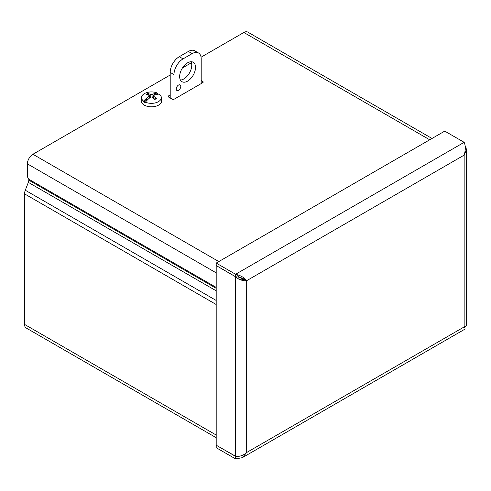 <?xml version="1.0" encoding="UTF-8"?>
<svg xmlns="http://www.w3.org/2000/svg" width="491" height="491" viewBox="0 0 491 491"><rect width="100%" height="100%" fill="white"/><g stroke="black" fill="none" stroke-linecap="round" stroke-linejoin="round"><path stroke-width="0.74" d="M28.797 179.031L28.797 180.148A4.812 2.78 -60 0 1 28.343 182.376L25.293 190.238L216.193 300.455M216.193 437.696L26.176 327.988A7.838 4.523 -60 0 1 24.55 324.404L24.55 193.865A7.838 4.523 -60 0 1 25.293 190.238M216.23 445.208L216.193 447.7L235.6 458.901L242.29 457.686L246.685 452.506C244.328 454.678 241.621 455.961 238.558 456.348L235.6 456.391L216.193 445.184L216.193 265.588L235.6 276.789L238.558 278.974C241.621 280.435 244.328 281.005 246.685 280.674L246.685 452.506L464.155 326.945C465.671 329.578 465.671 329.578 464.155 326.945L464.155 155.119L466.444 149.976L466.014 147.656L465.1 145.968M235.907 456.421L216.193 445.227M238.558 278.974L244.543 279.44C242.493 278.004 239.51 277.108 235.6 276.746L216.193 265.545L216.193 263.072L444.748 131.115L464.155 142.322C465.671 145.71 465.671 149.976 464.155 155.119L246.685 280.674C244.506 277.667 240.811 275.531 235.6 274.273L464.155 142.322M216.193 263.072L235.6 274.273L235.6 276.746M237.736 275.555C240.007 277.924 242.272 279.219 244.543 279.44L246.685 280.674M466.45 149.976L466.45 325.693L464.155 326.945M235.655 456.397L235.6 458.901M235.674 276.746L235.6 456.391M216.193 287.419L29.65 179.718A3.21 1.854 60 0 1 27.386 175.79L27.386 163.859A7.838 4.523 -60 0 1 32.928 154.26L218.796 261.568M429.717 139.794L243.849 32.486L201.065 57.183M191.416 62.756L182.468 67.924M170.205 75L32.928 154.26M243.849 32.486A7.838 4.523 -60 0 1 247.771 32.099L432.012 138.468M168.695 95.813A1.602 0.927 -0 0 0 168.223 96.463A1.602 0.927 -0 0 0 168.695 97.12L168.695 95.813L170.205 94.935M202.709 82.715A1.602 0.927 -0 0 0 203.182 82.058A1.602 0.927 -0 0 0 202.709 81.408L202.709 82.715L174.36 99.084A1.602 0.927 -0 0 1 172.095 99.084L168.695 97.12M201.2 80.53L202.709 81.408M201.703 83.298L201.2 83.004M170.205 97.408L169.702 97.703M153.364 98.065L153.499 96.15A22.304 14.331 -117 0 1 156.5 98.452A6.144 3.547 0 0 1 154.898 99.378A22.304 11.318 57.3 0 0 151.983 97.028L150.878 97.028A22.304 11.318 -57.3 0 0 148.165 99.188A22.322 11.017 113.7 0 0 148.006 99.372A22.298 12.582 118.9 0 0 145.379 102.146L145.324 102.914A9.967 5.757 180 0 1 143.55 101.889L143.611 101.128A22.298 13.159 -58.9 0 1 146.355 98.421A22.322 14.515 -52.7 0 1 146.57 98.268L146.68 98.353A0.485 0.313 -52.7 0 1 146.791 98.439L146.791 100.152L143.55 101.889M147.613 99.747L146.791 98.439M147.46 99.9L146.791 100.152M146.355 98.421L146.355 100.342M154.61 93.775L154.69 93.578A22.304 13.558 114 0 0 151.983 94.634L150.878 94.634A22.304 13.558 -114 0 0 147.957 93.523A6.144 3.547 0 0 0 146.361 94.45A22.304 12.085 54.4 0 1 149.362 95.512L149.362 96.15A22.304 14.331 117 0 0 146.57 98.268M149.362 95.512L149.491 98.065M154.69 93.578A22.322 11.017 -66.3 0 1 154.855 93.517A22.298 12.582 -61.1 0 1 157.482 93.118L157.531 93.818A9.967 5.757 180 0 1 158.268 94.18M143.611 101.128A9.888 5.708 180 0 1 141.561 97.279A9.888 5.708 180 0 1 147.349 92.431A9.888 5.708 180 0 1 157.482 93.118M153.499 95.512A22.304 12.085 -54.4 0 1 156.285 94.499A22.322 14.515 127.3 0 1 156.5 94.468A22.298 13.159 121.1 0 1 159.25 94.137A9.888 5.708 180 0 1 161.3 97.279A9.888 5.708 180 0 1 158.421 101.668A9.888 5.708 180 0 1 145.379 102.146M161.3 97.279L161.649 100.538A10.237 5.91 180 0 1 158.667 105.08A10.237 5.91 180 0 1 147.22 106.289A10.237 5.91 180 0 1 141.212 100.538L141.561 97.279M157.531 93.818L156.439 94.481M154.855 93.517L154.855 94.953M154.205 95.205L154.524 93.977L154.524 95.076M156.07 98.439L156.5 98.452L156.07 98.439A5.579 3.222 180 0 1 154.751 99.243M148.65 95.205L147.957 93.523M176.251 88.988A3.21 1.854 -60 0 1 177.65 85.765A3.21 1.854 -60 0 1 180.123 84.906A3.21 1.854 -60 0 1 180.123 88.607A3.21 1.854 -60 0 1 176.913 90.461A3.21 1.854 -60 0 1 176.251 88.988M173.98 99.243L173.98 74.589A12.827 7.408 -60 0 1 183.051 58.877L192.128 53.636A12.827 7.408 -60 0 1 198.542 53.003A12.827 7.408 -60 0 1 201.2 58.877L201.2 83.593M170.205 97.991L170.205 72.41L173.98 74.589M180.418 80.033A11.225 6.481 120 0 0 189.428 73.03A11.225 6.481 120 0 0 190.987 61.725M179.651 76.553A11.225 6.481 -60 0 1 184.555 65.254A11.225 6.481 -60 0 1 193.202 62.247A11.225 6.481 -60 0 1 193.202 75.209A11.225 6.481 -60 0 1 181.977 81.69A11.225 6.481 -60 0 1 179.651 76.553M183.051 58.877L179.283 56.698A12.827 7.408 120 0 0 170.205 72.41M179.283 56.698L188.354 51.457L192.128 53.636M198.542 53.003L194.767 50.825A12.827 7.408 120 0 0 188.354 51.457M28.797 180.148L216.193 288.34M216.193 290.825L28.343 182.376M216.193 304.512L24.55 193.865M24.55 324.404L216.193 435.044M465.315 148.681L466.014 147.656M216.193 272.867L27.386 163.859M147.073 94.64A5.579 3.222 180 0 1 148.331 93.977M150.878 94.634L150.688 97.163M151.983 94.634L152.173 97.163M464.431 326.908L464.627 327.571M242.29 457.692L465.302 328.933M156.113 98.39L154.597 99.262M149.595 95.782L149.81 97.813M153.266 95.782L153.045 97.813"/></g></svg>

